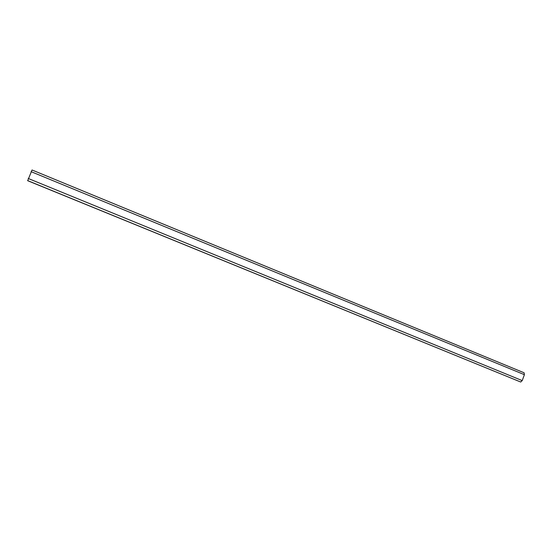 <?xml version="1.0" encoding="UTF-8"?>
<svg xmlns="http://www.w3.org/2000/svg" width="552" height="552" viewBox="0 0 552 552"><rect width="100%" height="100%" fill="white"/><g stroke="black" fill="none" stroke-linecap="round" stroke-linejoin="round"><path stroke-width="0.83" d="M520.695 382.012L522.213 380.604L524.4 374.684L524.103 372.793L32.037 169.988L27.69 180.704L520.695 382.012L27.6 180.587M524.4 374.684L31.091 171.665M522.213 380.604L28.242 178.482"/></g></svg>
